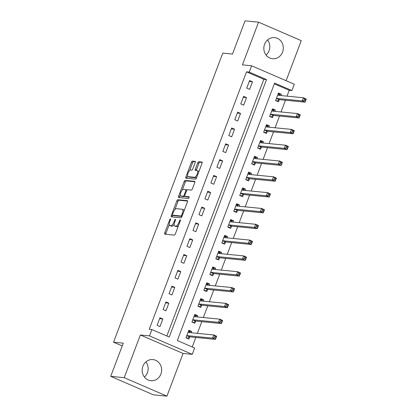 <?xml version="1.0" encoding="UTF-8"?>
<svg xmlns="http://www.w3.org/2000/svg" width="417" height="417" viewBox="0 0 417 417"><rect width="100%" height="100%" fill="white"/><g stroke="black" fill="none" stroke-linecap="round" stroke-linejoin="round"><path stroke-width="0.63" d="M170.433 218.862A0.933 0.36 -66.6 0 0 169.735 219.696L164.746 232.889A1.334 0.511 -66.6 0 0 164.746 234.166A1.334 0.511 -66.6 0 0 164.809 234.182L174.358 235.12A1.334 0.511 -66.6 0 0 175.354 233.932L180.342 220.739A0.933 0.36 -66.6 0 0 180.342 219.842A0.933 0.36 -66.6 0 0 180.3 219.832A0.933 0.36 -66.6 0 0 179.597 220.666L178.956 222.37A4.274 1.637 -66.6 0 1 175.755 226.181L174.958 226.103A4.274 1.637 -66.6 0 1 174.765 226.05A4.274 1.637 -66.6 0 1 174.765 221.959L175.406 220.254A0.933 0.36 -66.6 0 0 175.406 219.358A0.933 0.36 -66.6 0 0 175.364 219.347A0.933 0.36 -66.6 0 0 174.666 220.181L174.019 221.886A4.274 1.637 -66.6 0 1 170.824 225.696L170.027 225.618A4.274 1.637 -66.6 0 1 169.828 225.566A4.274 1.637 -66.6 0 1 169.828 221.479L170.475 219.769A0.933 0.36 -66.6 0 0 170.475 218.873A0.933 0.36 -66.6 0 0 170.433 218.862M267.563 39.938A10.618 9.737 -84.4 0 1 269.069 50.744A10.618 9.737 -84.4 0 1 266.077 55.086M264.571 44.28A10.618 9.737 95.6 0 0 272.541 58.74A10.618 9.737 95.6 0 0 282.575 52.068A10.618 9.737 95.6 0 0 274.61 37.608A10.618 9.737 95.6 0 0 264.571 44.28M145.898 361.914A10.618 9.737 -84.4 0 1 147.404 372.72A10.618 9.737 -84.4 0 1 144.412 377.062M142.906 366.256A10.618 9.737 95.6 0 0 150.871 380.716A10.618 9.737 95.6 0 0 160.91 374.044A10.618 9.737 95.6 0 0 152.945 359.584A10.618 9.737 95.6 0 0 142.906 366.256M195.161 162.661A1.334 0.511 -66.6 0 0 195.161 161.384A1.334 0.511 -66.6 0 0 195.104 161.369L192.425 161.103A1.334 0.511 -66.6 0 0 191.424 162.291L185.888 176.949A1.334 0.511 -66.6 0 0 185.888 178.226A1.334 0.511 -66.6 0 0 185.946 178.241L195.495 179.174A1.334 0.511 -66.6 0 0 196.496 177.986L202.031 163.334A1.334 0.511 -66.6 0 0 202.031 162.057A1.334 0.511 -66.6 0 0 201.969 162.041L198.737 161.723A1.334 0.511 -66.6 0 0 197.736 162.911L195.364 169.182A1.334 0.511 -66.6 0 0 195.364 170.459A1.334 0.511 -66.6 0 0 195.427 170.475L197.032 170.636A3.576 1.366 -66.6 0 1 197.194 170.678A3.576 1.366 -66.6 0 1 197.116 174.296A3.576 1.366 -66.6 0 1 194.52 177.277L188.234 176.662A3.576 1.366 -66.6 0 1 188.072 176.62A3.576 1.366 -66.6 0 1 188.15 172.998A3.576 1.366 -66.6 0 1 190.746 170.016L191.794 170.12A1.334 0.511 -66.6 0 0 192.795 168.932L195.161 162.661M249.22 72.099L251.607 65.777L294.313 84.244L291.921 90.572L274.61 83.082L177.324 340.538L194.64 348.028L192.247 354.351L149.541 335.883L151.934 329.555L169.245 337.045L266.531 79.59L249.22 72.099L246.515 71.833L149.234 329.289L151.934 329.555M110.713 376.353L124.224 377.677L166.925 396.15L153.42 394.826L110.713 376.353L123.265 343.144L113.539 342.19L222.772 53.105L232.498 54.059L245.05 20.85L258.556 22.174L242.423 64.875L251.607 65.777M166.925 396.15L183.063 353.449L140.357 334.981L124.224 377.677M140.357 334.981L149.541 335.883M177.83 199.722A1.334 0.511 -66.6 0 0 176.829 200.916L171.293 215.568A1.334 0.511 -66.6 0 0 171.293 216.845A1.334 0.511 -66.6 0 0 171.356 216.861L180.9 217.799A1.334 0.511 -66.6 0 0 181.901 216.605L187.436 201.953A1.334 0.511 -66.6 0 0 187.436 200.676A1.334 0.511 -66.6 0 0 187.379 200.66L177.83 199.722L178.987 200.223A1.334 0.511 -66.6 0 0 177.986 201.411L174.895 209.595M178.591 196.256L184.126 181.603A1.334 0.511 -66.6 0 1 185.127 180.415L194.676 181.348A1.334 0.511 -66.6 0 1 194.734 181.364A1.334 0.511 -66.6 0 1 194.734 182.646L192.367 188.917A1.334 0.511 -66.6 0 1 191.367 190.105L187.494 189.725A1.334 0.511 -66.6 0 0 186.493 190.913L184.924 195.073A1.334 0.511 -66.6 0 0 184.924 196.355A1.334 0.511 -66.6 0 0 184.981 196.371L189.016 196.767A0.933 0.36 -66.6 0 1 189.057 196.777A0.933 0.36 -66.6 0 1 189.037 197.721A0.933 0.36 -66.6 0 1 188.359 198.502L178.653 197.549A1.334 0.511 -66.6 0 1 178.591 197.533A1.334 0.511 -66.6 0 1 178.591 196.256L179.743 196.756L180.352 195.146M286.125 80.705L301.262 40.647L258.556 22.174M166.836 336.003L263.831 79.324L246.515 71.833M159.987 326.584L162.859 318.995L159.972 317.744L157.105 325.338L159.987 326.584M165.966 310.769L168.833 303.18L165.95 301.929L163.078 309.523L165.966 310.769M171.94 294.955L174.812 287.365L171.924 286.119L169.057 293.709L171.94 294.955M177.918 279.14L180.785 271.55L177.897 270.305L175.031 277.894L177.918 279.14M183.892 263.325L186.759 255.736L183.876 254.49L181.009 262.079L183.892 263.325M189.871 247.516L192.737 239.921L189.85 238.675L186.983 246.265L189.871 247.516M195.844 231.701L198.711 224.106L195.828 222.86L192.956 230.45L195.844 231.701M201.818 215.886L204.69 208.292L201.802 207.046L198.935 214.635L201.818 215.886M207.796 200.071L210.663 192.482L207.781 191.231L204.909 198.82L207.796 200.071M213.77 184.257L216.642 176.667L213.754 175.416L210.887 183.006L213.77 184.257M219.749 168.442L222.615 160.853L219.728 159.602L216.861 167.196L219.749 168.442M225.722 152.627L228.589 145.038L225.706 143.787L222.84 151.381L225.722 152.627M231.701 136.812L234.568 129.223L231.68 127.972L228.813 135.567L231.701 136.812M237.674 120.998L240.541 113.408L237.659 112.163L234.787 119.752L237.674 120.998M243.648 105.183L246.52 97.594L243.632 96.348L240.765 103.937L243.648 105.183M249.627 89.368L252.493 81.779L249.606 80.533L246.739 88.123L249.627 89.368M192.227 346.986L195.828 337.452M197.377 333.36L201.807 321.637M203.355 317.546L207.781 305.828M209.329 301.731L213.759 290.013M215.302 285.916L219.733 274.198M221.281 270.101L225.712 258.384M227.255 254.292L231.685 242.569M233.233 238.477L237.659 226.754M239.207 222.662L243.637 210.939M245.186 206.848L249.611 195.125M251.159 191.033L255.59 179.31M257.133 175.218L261.563 163.495M263.111 159.403L267.537 147.681M269.085 143.589L273.516 131.871M275.064 127.774L279.489 116.056M281.037 111.959L285.468 100.242M287.011 96.145L289.221 90.307L274.318 83.859M191.226 332.756L191.711 331.473L188.828 330.228L185.956 337.817L188.844 339.063L189.62 337.009M197.205 316.941L197.689 315.659L194.802 314.413L191.935 322.002L194.817 323.248L195.599 321.194M203.178 301.131L203.663 299.844L200.78 298.598L197.908 306.187L200.796 307.438L201.573 305.38M209.157 285.317L209.642 284.029L206.754 282.783L203.887 290.373L206.769 291.624L207.546 289.565M215.13 269.502L215.615 268.214L212.727 266.969L209.86 274.558L212.748 275.809L213.525 273.75M221.104 253.687L221.589 252.405L218.706 251.154L215.839 258.743L218.722 259.994L219.498 257.935M227.083 237.872L227.567 236.59L224.68 235.339L221.813 242.934L224.7 244.18L225.477 242.121M233.056 222.058L233.541 220.775L230.658 219.524L227.786 227.119L230.674 228.365L231.451 226.306M239.035 206.243L239.52 204.961L236.632 203.71L233.765 211.304L236.648 212.55L237.429 210.491M245.008 190.428L245.493 189.146L242.611 187.9L239.739 195.49L242.626 196.735L243.403 194.676M250.982 174.614L251.467 173.331L248.584 172.085L245.717 179.675L248.6 180.921L249.376 178.867M256.961 158.799L257.445 157.517L254.558 156.271L251.691 163.86L254.578 165.106L255.355 163.052M262.934 142.984L263.419 141.702L260.536 140.456L257.664 148.045L260.552 149.296L261.329 147.237M268.913 127.175L269.398 125.887L266.51 124.641L263.643 132.231L266.526 133.482L267.307 131.423M274.886 111.36L275.371 110.072L272.489 108.827L269.617 116.416L272.504 117.667L273.281 115.608M280.865 95.545L281.35 94.263L278.462 93.012L275.595 100.601L278.478 101.852L279.254 99.793M113.539 342.19L122.207 345.938M289.221 90.307L291.921 90.572M183.063 353.449L192.247 354.351M263.831 79.324L266.531 79.59M191.711 331.473L188.474 331.155M197.689 315.659L194.452 315.341M203.663 299.844L200.426 299.526M209.642 284.029L206.405 283.716M215.615 268.214L212.378 267.902M221.589 252.405L218.352 252.087M227.567 236.59L224.33 236.272M233.541 220.775L230.304 220.457M239.52 204.961L236.283 204.643M245.493 189.146L242.256 188.828M251.467 173.331L248.23 173.013M257.445 157.517L254.208 157.199M263.419 141.702L260.182 141.384M269.398 125.887L266.161 125.569M275.371 110.072L272.134 109.76M281.35 94.263L278.113 93.945M162.859 318.995L159.622 318.677M168.833 303.18L165.596 302.862M174.812 287.365L171.575 287.047M180.785 271.55L177.548 271.232M186.759 255.736L183.522 255.418M192.737 239.921L189.5 239.603M198.711 224.106L195.474 223.788M204.69 208.292L201.453 207.979M210.663 192.482L207.426 192.164M216.642 176.667L213.405 176.349M222.615 160.853L219.378 160.535M228.589 145.038L225.352 144.72M234.568 129.223L231.331 128.905M240.541 113.408L237.304 113.09M246.52 97.594L243.283 97.276M252.493 81.779L249.257 81.461M169.828 225.566L170.986 226.066A4.274 1.637 -66.6 0 0 171.178 226.118L170.027 225.618M174.202 224.341A4.274 1.637 -66.6 0 1 171.976 226.196L171.178 226.118M174.765 226.05L175.917 226.551A4.274 1.637 -66.6 0 0 176.115 226.598L174.958 226.103M178.445 225.748A4.274 1.637 -66.6 0 1 176.907 226.676L176.115 226.598M169.276 224.466L165.903 233.39A1.334 0.511 -66.6 0 0 165.726 234.276M187.614 201.072L178.987 200.223M172.753 215.255L172.445 216.069A1.334 0.511 -66.6 0 0 172.273 216.949M172.555 214.275A0.933 0.36 -66.6 0 0 172.555 215.167A0.933 0.36 -66.6 0 0 172.596 215.177L180.973 216.001A0.933 0.36 -66.6 0 0 181.676 215.167L182.354 213.368A4.274 1.637 -66.6 0 0 182.354 209.277A4.274 1.637 -66.6 0 0 182.161 209.23L176.433 208.667A4.274 1.637 -66.6 0 0 173.232 212.472L172.555 214.275M173.67 215.646A0.933 0.36 -66.6 0 0 173.707 215.667A0.933 0.36 -66.6 0 0 173.748 215.678L172.596 215.177M181.948 216.486L173.748 215.678M184.064 210.882A4.274 1.637 -66.6 0 0 183.511 209.777L182.354 209.277M182.302 189.985L185.284 182.104L184.126 181.603M194.911 181.76L186.279 180.915A1.334 0.511 -66.6 0 0 185.284 182.104M186.024 196.819A1.334 0.511 -66.6 0 0 186.076 196.85A1.334 0.511 -66.6 0 0 186.138 196.866L189.177 197.168M183.475 189.334A3.576 1.366 -66.6 0 0 180.879 192.31A3.576 1.366 -66.6 0 0 180.801 195.933A3.576 1.366 -66.6 0 0 180.968 195.974L183.178 196.193A1.334 0.511 -66.6 0 0 184.178 195L185.753 190.84A1.334 0.511 -66.6 0 0 185.753 189.563A1.334 0.511 -66.6 0 0 185.69 189.547L183.475 189.334M180.801 195.933L181.958 196.433A3.576 1.366 -66.6 0 0 182.12 196.475L180.968 195.974M184.877 196.329A1.334 0.511 -66.6 0 1 184.335 196.694L182.12 196.475M186.952 190.089A1.334 0.511 -66.6 0 0 186.905 190.063A1.334 0.511 -66.6 0 0 186.847 190.048L185.805 189.599M179.743 196.756A1.334 0.511 -66.6 0 0 179.565 197.642M188.072 176.62L189.224 177.121A3.576 1.366 -66.6 0 0 189.391 177.162L188.234 176.662M196.803 177.173A3.576 1.366 -66.6 0 1 195.677 177.778L189.391 177.162M198.789 171.908A3.576 1.366 -66.6 0 0 198.351 171.173L197.194 170.678M202.209 162.448L199.889 162.223A1.334 0.511 -66.6 0 0 198.888 163.412L196.522 169.683A1.334 0.511 -66.6 0 0 196.344 170.569M187.629 175.885L187.04 177.444A1.334 0.511 -66.6 0 0 186.863 178.33M195.338 161.775L193.577 161.603A1.334 0.511 -66.6 0 0 192.576 162.792L189.62 170.626M186.884 338.218L187.572 338.286L189.714 336.946A1.36 0.521 113.4 0 1 189.949 336.879L215.453 339.381L212.571 338.13L213.765 334.966L188.26 332.469A1.36 0.521 113.4 0 1 188.197 332.448A1.36 0.521 113.4 0 1 188.093 332.354L188.051 332.286M186.034 337.619L187.572 338.286M188.421 331.291L189.959 331.958L190.407 332.677M214.974 336.357L213.765 334.966L216.652 336.217L215.453 339.381L216.131 336.858L214.974 336.357L214.494 337.624L215.652 338.124M186.738 335.758L186.826 335.701A1.36 0.521 113.4 0 1 187.066 335.628L212.571 338.13L214.494 337.624M216.652 336.217L216.131 336.858M192.857 322.404L193.545 322.471L195.688 321.137A1.36 0.521 113.4 0 1 195.927 321.064L221.432 323.566L218.544 322.315L219.738 319.151L194.233 316.654A1.36 0.521 113.4 0 1 194.176 316.639A1.36 0.521 113.4 0 1 194.067 316.539L194.025 316.472M192.008 321.804L193.545 322.471M194.4 315.481L195.938 316.143L196.381 316.863M220.953 320.548L219.738 319.151L222.626 320.402L221.432 323.566L222.105 321.043L220.953 320.548L220.473 321.809L221.625 322.31M192.711 319.943L192.805 319.886A1.36 0.521 113.4 0 1 193.04 319.813L218.544 322.315L220.473 321.809M222.626 320.402L222.105 321.043M198.836 306.589L199.519 306.657L201.666 305.322A1.36 0.521 113.4 0 1 201.901 305.249L227.406 307.751L224.523 306.5L225.717 303.341L200.212 300.839A1.36 0.521 113.4 0 1 200.15 300.824A1.36 0.521 113.4 0 1 200.045 300.725L199.998 300.657M197.986 305.989L199.519 306.657M200.374 299.667L201.911 300.329L202.354 301.048M226.926 304.733L225.717 303.341L228.599 304.587L227.406 307.751L228.078 305.228L226.926 304.733L226.447 305.995L227.604 306.495M198.685 304.129L198.779 304.071A1.36 0.521 113.4 0 1 199.018 303.998L224.523 306.5L226.447 305.995M228.599 304.587L228.078 305.228M204.81 290.774L205.498 290.842L207.64 289.507A1.36 0.521 113.4 0 1 207.88 289.434L233.384 291.936L230.497 290.685L231.69 287.527L206.186 285.025A1.36 0.521 113.4 0 1 206.123 285.009A1.36 0.521 113.4 0 1 206.019 284.91L205.977 284.842M203.96 290.175L205.498 290.842M206.352 283.852L207.885 284.514L208.333 285.233M232.9 288.918L231.69 287.527L234.578 288.772L233.384 291.936L234.057 289.419L232.9 288.918L232.425 290.18L233.577 290.68M204.664 288.314L204.757 288.256A1.36 0.521 113.4 0 1 204.992 288.189L230.497 290.685L232.425 290.18M234.578 288.772L234.057 289.419M210.783 274.959L211.471 275.027L213.619 273.693A1.36 0.521 113.4 0 1 213.853 273.62L239.358 276.122L236.47 274.876L237.669 271.712L212.164 269.21A1.36 0.521 113.4 0 1 212.102 269.194A1.36 0.521 113.4 0 1 211.998 269.101L211.951 269.028M209.933 274.36L211.471 275.027M212.326 268.037L213.864 268.699L214.307 269.418M238.878 273.104L237.669 271.712L240.552 272.958L239.358 276.122L240.03 273.604L238.878 273.104L238.399 274.37L239.556 274.866M210.637 272.504L210.731 272.442A1.36 0.521 113.4 0 1 210.966 272.374L236.47 274.876L238.399 274.37M240.552 272.958L240.03 273.604M216.762 259.145L217.45 259.212L219.592 257.878A1.36 0.521 113.4 0 1 219.827 257.805L245.332 260.307L242.449 259.061L243.643 255.897L218.138 253.395A1.36 0.521 113.4 0 1 218.075 253.38A1.36 0.521 113.4 0 1 217.971 253.286L217.929 253.213M215.912 258.55L217.45 259.212M218.299 252.222L219.837 252.884L220.285 253.604M244.852 257.289L243.643 255.897L246.53 257.143L245.332 260.307L246.009 257.789L244.852 257.289L244.378 258.556L245.53 259.051M216.616 256.69L216.71 256.632A1.36 0.521 113.4 0 1 216.944 256.559L242.449 259.061L244.378 258.556M246.53 257.143L246.009 257.789M222.735 243.33L223.423 243.398L225.571 242.063A1.36 0.521 113.4 0 1 225.805 241.99L251.31 244.492L248.423 243.247L249.621 240.083L224.117 237.581A1.36 0.521 113.4 0 1 224.054 237.565A1.36 0.521 113.4 0 1 223.95 237.471L223.903 237.398M221.886 242.736L223.423 243.398M224.278 236.408L225.816 237.075L226.259 237.789M250.831 241.474L249.621 240.083L252.504 241.328L251.31 244.492L251.983 241.975L250.831 241.474L250.351 242.741L251.503 243.241M222.589 240.875L222.683 240.817A1.36 0.521 113.4 0 1 222.918 240.745L248.423 243.247L250.351 242.741M252.504 241.328L251.983 241.975M228.714 227.515L229.402 227.583L231.544 226.249A1.36 0.521 113.4 0 1 231.779 226.176L257.284 228.678L254.401 227.432L255.595 224.268L230.09 221.766A1.36 0.521 113.4 0 1 230.028 221.75A1.36 0.521 113.4 0 1 229.923 221.656L229.876 221.583M227.864 226.921L229.402 227.583M230.252 220.593L231.789 221.26L232.233 221.98M256.804 225.66L255.595 224.268L258.483 225.514L257.284 228.678L257.956 226.16L256.804 225.66L256.325 226.926L257.482 227.427M228.568 225.06L228.657 225.003A1.36 0.521 113.4 0 1 228.897 224.93L254.401 227.432L256.325 226.926M258.483 225.514L257.956 226.16M234.688 211.7L235.376 211.768L237.518 210.434A1.36 0.521 113.4 0 1 237.758 210.361L263.263 212.863L260.375 211.617L261.568 208.453L236.064 205.951A1.36 0.521 113.4 0 1 236.001 205.935A1.36 0.521 113.4 0 1 235.897 205.842L235.855 205.769M233.838 211.106L235.376 211.768M236.23 204.778L237.768 205.445L238.211 206.165M262.778 209.845L261.568 208.453L264.456 209.704L263.263 212.863L263.935 210.345L262.778 209.845L262.303 211.111L263.455 211.612M234.542 209.245L234.635 209.188A1.36 0.521 113.4 0 1 234.87 209.115L260.375 211.617L262.303 211.111M264.456 209.704L263.935 210.345M240.661 195.886L241.349 195.954L243.497 194.619A1.36 0.521 113.4 0 1 243.731 194.551L269.236 197.048L266.354 195.802L267.547 192.638L242.042 190.136A1.36 0.521 113.4 0 1 241.98 190.121A1.36 0.521 113.4 0 1 241.876 190.027L241.829 189.954M239.817 195.292L241.349 195.954M242.204 188.964L243.742 189.631L244.185 190.35M268.757 194.03L267.547 192.638L270.43 193.889L269.236 197.048L269.908 194.53L268.757 194.03L268.277 195.297L269.434 195.797M240.515 193.431L240.609 193.373A1.36 0.521 113.4 0 1 240.849 193.3L266.354 195.802L268.277 195.297M270.43 193.889L269.908 194.53M246.64 180.076L247.328 180.144L249.47 178.804A1.36 0.521 113.4 0 1 249.71 178.737L275.215 181.239L272.327 179.988L273.521 176.824L248.016 174.322A1.36 0.521 113.4 0 1 247.953 174.306A1.36 0.521 113.4 0 1 247.849 174.212L247.807 174.139M245.79 179.477L247.328 180.144M248.183 173.149L249.715 173.816L250.164 174.535M274.73 178.215L273.521 176.824L276.408 178.075L275.215 181.239L275.887 178.716L274.73 178.215L274.256 179.482L275.408 179.982M246.494 177.616L246.588 177.559A1.36 0.521 113.4 0 1 246.822 177.486L272.327 179.988L274.256 179.482M276.408 178.075L275.887 178.716M252.613 164.262L253.301 164.329L255.449 162.995A1.36 0.521 113.4 0 1 255.684 162.922L281.188 165.424L278.301 164.173L279.499 161.009L253.995 158.512A1.36 0.521 113.4 0 1 253.932 158.491A1.36 0.521 113.4 0 1 253.828 158.397L253.781 158.33M251.764 163.662L253.301 164.329M254.156 157.339L255.694 158.001L256.137 158.721M280.709 162.406L279.499 161.009L282.382 162.26L281.188 165.424L281.861 162.901L280.709 162.406L280.229 163.667L281.381 164.168M252.467 161.801L252.561 161.744A1.36 0.521 113.4 0 1 252.796 161.671L278.301 164.173L280.229 163.667M282.382 162.26L281.861 162.901M258.592 148.447L259.28 148.515L261.423 147.18A1.36 0.521 113.4 0 1 261.657 147.107L287.162 149.609L284.279 148.358L285.473 145.199L259.968 142.697A1.36 0.521 113.4 0 1 259.906 142.682A1.36 0.521 113.4 0 1 259.801 142.583L259.76 142.515M257.742 147.847L259.28 148.515M260.13 141.525L261.668 142.187L262.116 142.906M286.682 146.591L285.473 145.199L288.361 146.445L287.162 149.609L287.839 147.086L286.682 146.591L286.203 147.853L287.36 148.353M258.446 145.986L258.535 145.929A1.36 0.521 113.4 0 1 258.775 145.856L284.279 148.358L286.203 147.853M288.361 146.445L287.839 147.086M264.566 132.632L265.254 132.7L267.396 131.365A1.36 0.521 113.4 0 1 267.636 131.292L293.141 133.794L290.253 132.543L291.452 129.385L265.947 126.883A1.36 0.521 113.4 0 1 265.884 126.867A1.36 0.521 113.4 0 1 265.775 126.768L265.733 126.7M263.716 132.033L265.254 132.7M266.109 125.71L267.646 126.372L268.089 127.091M292.661 130.776L291.452 129.385L294.334 130.63L293.141 133.794L293.813 131.272L292.661 130.776L292.181 132.038L293.333 132.538M264.42 130.172L264.514 130.114A1.36 0.521 113.4 0 1 264.748 130.047L290.253 132.543L292.181 132.038M294.334 130.63L293.813 131.272M270.544 116.817L271.227 116.885L273.375 115.551A1.36 0.521 113.4 0 1 273.609 115.478L299.114 117.98L296.232 116.729L297.425 113.57L271.92 111.068A1.36 0.521 113.4 0 1 271.858 111.052A1.36 0.521 113.4 0 1 271.754 110.953L271.707 110.886M269.695 116.218L271.227 116.885M272.082 109.895L273.62 110.557L274.063 111.276M298.635 114.962L297.425 113.57L300.308 114.816L299.114 117.98L299.787 115.462L298.635 114.962L298.155 116.223L299.312 116.724M270.398 114.357L270.487 114.3A1.36 0.521 113.4 0 1 270.727 114.232L296.232 116.729L298.155 116.223M300.308 114.816L299.787 115.462M276.518 101.003L277.206 101.07L279.348 99.736A1.36 0.521 113.4 0 1 279.588 99.663L305.093 102.165L302.205 100.919L303.399 97.755L277.894 95.253A1.36 0.521 113.4 0 1 277.831 95.238A1.36 0.521 113.4 0 1 277.727 95.144L277.686 95.071M275.668 100.403L277.206 101.07M278.061 94.08L279.593 94.742L280.042 95.462M304.608 99.147L303.399 97.755L306.286 99.001L305.093 102.165L305.765 99.647L304.608 99.147L304.134 100.414L305.286 100.909M276.372 98.548L276.466 98.485A1.36 0.521 113.4 0 1 276.7 98.417L302.205 100.919L304.134 100.414M306.286 99.001L305.765 99.647M170.397 219.983L169.735 219.696M180.259 220.953L179.597 220.666M175.328 220.468L174.666 220.181M171.976 226.196L170.824 225.696M174.687 222.172L174.019 221.886M176.907 226.676L175.755 226.181M179.618 222.657L178.956 222.37M165.903 233.39L164.746 232.889M172.445 216.069L171.293 215.568M177.986 201.411L176.829 200.916M181.968 216.433L180.973 216.001M182.338 215.453L181.676 215.167M183.016 213.655L182.354 213.368M186.279 180.915L185.127 180.415M186.138 196.866L184.981 196.371M184.335 196.694L183.178 196.193M184.851 195.292L184.178 195M186.415 191.127L185.753 190.84M195.677 177.778L194.52 177.277M196.522 169.683L195.364 169.182M198.888 163.412L197.736 162.911M199.889 162.223L198.737 161.723M187.04 177.444L185.888 176.949M192.576 162.792L191.424 162.291M193.577 161.603L192.425 161.103M189.714 336.946L186.826 335.701M189.949 336.879L187.066 335.628M188.375 332.479L188.093 332.354M195.688 321.137L192.805 319.886M195.927 321.064L193.04 319.813M194.353 316.665L194.067 316.539M201.666 305.322L198.779 304.071M201.901 305.249L199.018 303.998M200.327 300.85L200.045 300.725M207.64 289.507L204.757 288.256M207.88 289.434L204.992 288.189M206.306 285.035L206.019 284.91M213.619 273.693L210.731 272.442M213.853 273.62L210.966 272.374M212.279 269.22L211.998 269.101M219.592 257.878L216.71 256.632M219.827 257.805L216.944 256.559M218.253 253.406L217.971 253.286M225.571 242.063L222.683 240.817M225.805 241.99L222.918 240.745M224.231 237.591L223.95 237.471M231.544 226.249L228.657 225.003M231.779 226.176L228.897 224.93M230.205 221.776L229.923 221.656M237.518 210.434L234.635 209.188M237.758 210.361L234.87 209.115M236.184 205.962L235.897 205.842M243.497 194.619L240.609 193.373M243.731 194.551L240.849 193.3M242.157 190.152L241.876 190.027M249.47 178.804L246.588 177.559M249.71 178.737L246.822 177.486M248.136 174.337L247.849 174.212M255.449 162.995L252.561 161.744M255.684 162.922L252.796 161.671M254.109 158.523L253.828 158.397M261.423 147.18L258.535 145.929M261.657 147.107L258.775 145.856M260.083 142.708L259.801 142.583M267.396 131.365L264.514 130.114M267.636 131.292L264.748 130.047M266.062 126.893L265.775 126.768M273.375 115.551L270.487 114.3M273.609 115.478L270.727 114.232M272.035 111.078L271.754 110.953M279.348 99.736L276.466 98.485M279.588 99.663L276.7 98.417M278.014 95.264L277.727 95.144M173.707 215.667L172.555 215.167M186.076 196.85L184.924 196.355M186.905 190.063L185.753 189.563"/></g></svg>
